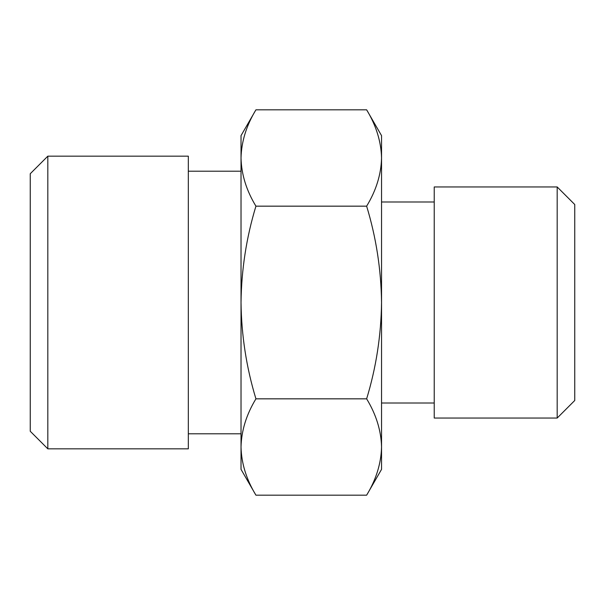 <?xml version="1.0" encoding="UTF-8"?>
<svg xmlns="http://www.w3.org/2000/svg" width="605" height="605" viewBox="0 0 605 605"><rect width="100%" height="100%" fill="white"/><g stroke="black" fill="none" stroke-linecap="round" stroke-linejoin="round"><path stroke-width="0.91" d="M557.182 186.953L574.75 204.513L574.75 400.487L557.182 418.047L557.182 186.953L434.231 186.953L434.231 418.047L557.182 418.047M30.25 431.267L30.25 173.733L47.818 156.173L47.818 448.827L30.25 431.267M47.818 448.827L188.329 448.827L188.329 156.173L47.818 156.173M366.638 495.177L381.543 469.367L381.543 302.5C381.12 335.457 376.151 367.568 366.638 398.839C376.181 414.569 381.15 430.624 381.543 447.004C381.142 463.43 376.174 479.485 366.638 495.177L255.93 495.177C246.379 479.447 241.418 463.392 241.024 447.004C241.425 430.586 246.394 414.531 255.93 398.839C246.409 367.537 241.44 335.427 241.024 302.5L241.024 469.367L255.93 495.177M381.543 157.996C381.142 174.414 376.174 190.469 366.638 206.161C376.159 237.463 381.127 269.573 381.543 302.5L381.543 157.996C381.15 141.608 376.181 125.553 366.638 109.823C376.181 125.553 381.15 141.608 381.543 157.996L381.543 135.633L366.638 109.823L255.93 109.823C246.394 125.515 241.425 141.57 241.024 157.996L241.024 302.5C241.44 269.543 246.409 237.432 255.93 206.161C246.379 190.431 241.418 174.376 241.024 157.996L241.024 135.633L255.93 109.823C246.394 125.515 241.425 141.57 241.024 157.996M366.638 398.839L255.93 398.839M366.638 206.161L255.93 206.161M434.231 403.013L381.543 403.013M241.024 433.793L188.329 433.793M241.024 171.207L188.329 171.207M434.231 201.987L381.543 201.987"/></g></svg>
